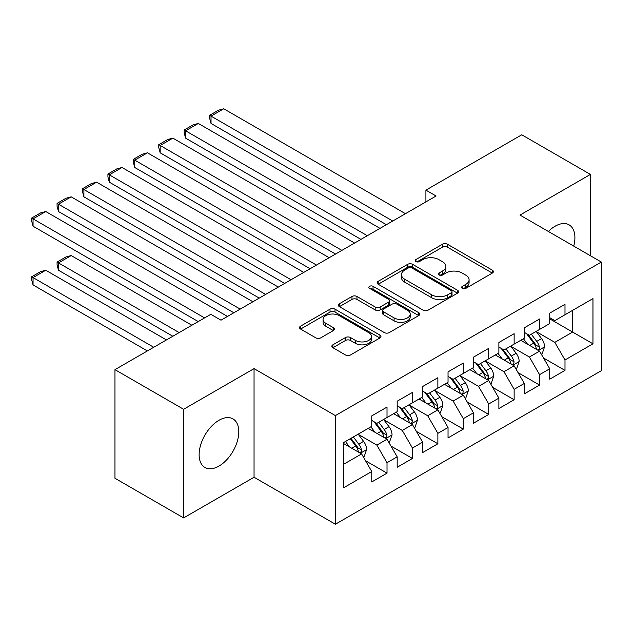 <?xml version="1.0" encoding="UTF-8"?>
<svg xmlns="http://www.w3.org/2000/svg" width="633" height="633" viewBox="0 0 633 633"><rect width="100%" height="100%" fill="white"/><g stroke="black" fill="none" stroke-linecap="round" stroke-linejoin="round"><path stroke-width="0.95" d="M462.343 288.371A2.469 1.424 0 0 0 465.841 288.371L492.355 273.06A3.529 2.041 0 0 0 493.392 271.62A3.529 2.041 0 0 0 492.355 270.18L447.436 244.243A3.529 2.041 0 0 0 442.443 244.243L415.928 259.554A2.469 1.424 0 0 0 415.201 260.567A2.469 1.424 0 0 0 415.928 261.571A2.469 1.424 0 0 0 419.418 261.571L422.852 259.593A11.291 6.52 0 0 1 438.827 259.593L442.57 261.753A11.291 6.52 0 0 1 445.877 266.366A11.291 6.52 0 0 1 442.57 270.971L439.136 272.958A2.469 1.424 0 0 0 438.416 273.962A2.469 1.424 0 0 0 439.136 274.975A2.469 1.424 0 0 0 442.633 274.975L446.059 272.989A11.291 6.52 0 0 1 462.035 272.989L465.777 275.149A11.291 6.52 0 0 1 469.085 279.762A11.291 6.52 0 0 1 465.777 284.375L462.343 286.353A2.469 1.424 0 0 0 461.623 287.366A2.469 1.424 0 0 0 462.343 288.371L462.343 286.353M218.955 466.094A28.05 16.189 120 0 0 237.28 441.383A28.05 16.189 120 0 0 232.976 418.904A28.05 16.189 120 0 0 218.955 420.296A28.05 16.189 120 0 0 200.637 445.007A28.05 16.189 120 0 0 204.934 467.486A28.05 16.189 120 0 0 218.955 466.094M573.735 246.11A28.05 16.189 120 0 0 569.099 224.85A28.05 16.189 120 0 0 555.078 226.234A28.05 16.189 120 0 0 548.368 231.464M332.887 344.819A3.529 2.041 0 0 0 331.85 346.259A3.529 2.041 0 0 0 332.887 347.699L345.491 354.978A3.529 2.041 0 0 0 350.476 354.978L379.927 337.975A3.529 2.041 0 0 0 380.963 336.534A3.529 2.041 0 0 0 379.927 335.094L335.007 309.157A3.529 2.041 0 0 0 330.015 309.157L300.564 326.161A3.529 2.041 0 0 0 299.536 327.601A3.529 2.041 0 0 0 300.564 329.041L315.788 337.832A3.529 2.041 0 0 0 320.781 337.832L333.385 330.553A3.529 2.041 0 0 0 334.414 329.113A3.529 2.041 0 0 0 333.385 327.672L325.837 323.313A9.44 5.452 0 0 1 323.067 319.459A9.44 5.452 0 0 1 328.899 314.427A9.44 5.452 0 0 1 339.185 315.606L368.762 332.681A9.44 5.452 0 0 1 371.524 336.534A9.44 5.452 0 0 1 365.7 341.567A9.44 5.452 0 0 1 355.406 340.388L350.476 337.539A3.529 2.041 0 0 0 345.491 337.539L332.887 344.819L332.887 347.699M183.617 409.282L183.617 517.913L254.047 477.25L254.047 368.628L183.617 409.282L114.969 369.648L210.821 314.308L220.988 320.187L436.09 196.001L425.914 190.129L425.914 201.872M254.047 368.628L335.403 415.596L601.35 262.054L601.35 370.685L335.403 524.227L335.403 415.596M590.415 255.74L590.415 174.423L519.986 215.085L601.35 262.054M590.415 174.423L521.766 134.789L425.914 190.129M423.105 310.162A3.529 2.041 0 0 0 428.09 310.162L457.54 293.166A3.529 2.041 0 0 0 458.577 291.726A3.529 2.041 0 0 0 457.54 290.278L412.621 264.349A3.529 2.041 0 0 0 407.628 264.349L378.178 281.345A3.529 2.041 0 0 0 377.149 282.793A3.529 2.041 0 0 0 378.178 284.233L423.105 310.162M370.558 288.909A2.469 1.424 0 0 1 373.066 289.257L373.066 286.322L418.737 312.686A3.529 2.041 0 0 1 419.766 314.126A3.529 2.041 0 0 1 418.737 315.566L389.287 332.57A3.529 2.041 0 0 1 384.294 332.57L339.375 306.633L339.375 303.753A3.529 2.041 0 0 0 338.339 305.193A3.529 2.041 0 0 0 339.375 306.633M339.375 303.753L351.98 296.473A3.529 2.041 0 0 1 356.965 296.473L375.187 306.997A3.529 2.041 0 0 0 380.18 306.997L388.535 302.17A3.529 2.041 0 0 0 389.572 300.73A3.529 2.041 0 0 0 388.535 299.29L369.569 288.339A2.469 1.424 0 0 1 368.849 287.327A2.469 1.424 0 0 1 370.368 286.013A2.469 1.424 0 0 1 373.066 286.322M549.737 318.866L572.62 332.072L572.62 310.352L592.963 298.602L564.992 314.751L564.992 304.331L549.737 313.137L549.737 323.558L539.569 329.429L539.569 319.008L524.314 327.815L524.314 338.236L514.138 344.115L514.138 333.686L498.883 342.493L498.883 352.921L488.716 358.792L488.716 348.364L473.46 357.178L473.46 367.599L463.293 373.47L463.293 363.049L448.037 371.856L448.037 382.277L437.87 388.148L437.87 377.727L422.615 386.534L422.615 396.954L412.439 402.825L412.439 392.405L397.184 401.211L397.184 411.632L387.016 417.503L387.016 407.082L371.761 415.889L371.761 426.31L343.79 442.459L343.79 487.671L371.761 471.522L361.593 453.908L343.79 443.638M592.963 298.602L592.963 343.814L564.992 359.963L554.825 342.35L536.388 331.708M543.51 357.985L564.992 370.384L564.992 359.963M564.992 370.384L549.737 379.191L549.737 368.77L539.569 374.641L529.394 357.028L510.966 346.386M518.087 372.663L539.569 385.07L539.569 374.641M539.569 385.07L524.314 393.876L524.314 383.448L514.138 389.327L503.971 371.706L485.535 361.063M492.656 387.341L514.138 399.747L514.138 389.327M514.138 399.747L498.883 408.554L498.883 398.133L488.716 404.004L478.548 386.383L460.112 375.741M467.233 402.018L488.716 414.425L488.716 404.004M488.716 414.425L473.46 423.232L473.46 412.811L463.293 418.682L453.125 401.069L434.689 390.426M441.81 416.696L463.293 429.103L463.293 418.682M463.293 429.103L448.037 437.909L448.037 427.489L437.87 433.36L427.694 415.746L409.266 405.104M416.379 431.382L437.87 443.78L437.87 433.36M437.87 443.78L422.615 452.587L422.615 442.166L412.439 448.037L402.272 430.424L383.835 419.782M390.957 446.059L412.439 458.458L412.439 448.037M412.439 458.458L397.184 467.273L397.184 456.844L387.016 462.715L376.849 445.102L358.413 434.46M365.534 460.737L387.016 473.144L387.016 462.715M387.016 473.144L371.761 481.95L371.761 471.522M371.761 420.439L376.849 423.374L387.016 417.503M343.79 464.187L361.593 453.908M397.184 405.761L402.272 408.696L412.439 402.825M376.849 445.102L387.016 439.231L368.2 428.367M397.184 456.844L387.016 439.231M422.615 391.083L427.694 394.019L437.87 388.148M402.272 430.424L412.439 424.553L393.623 413.689M422.615 442.166L412.439 424.553M448.037 376.406L453.125 379.341L463.293 373.47M427.694 415.746L437.87 409.875L419.054 399.012M448.037 427.489L437.87 409.875M473.46 361.728L478.548 364.663L488.716 358.792M453.125 401.069L463.293 395.198L444.477 384.334M473.46 412.811L463.293 395.198M498.883 347.05L503.971 349.986L514.138 344.115M478.548 386.383L488.716 380.512L469.9 369.656M498.883 398.133L488.716 380.512M524.314 332.365L529.394 335.3L539.569 329.429M503.971 371.706L514.138 365.834L495.33 354.971M524.314 383.448L514.138 365.834M549.737 317.687L554.825 320.622L564.992 314.751M529.394 357.028L539.569 351.157L520.753 340.293M549.737 368.77L539.569 351.157M114.969 369.648L114.969 478.279L183.617 517.913M254.047 477.25L335.403 524.227M554.825 342.35L572.62 332.072L592.963 343.814M463.332 288.719L465.777 287.311A11.291 6.52 0 0 0 469.085 282.698L469.085 279.762M445.877 266.366L445.877 269.302A11.291 6.52 0 0 1 442.57 273.907L440.125 275.323M492.308 273.092L447.436 247.179A3.529 2.041 0 0 0 442.443 247.179L416.918 261.92M457.493 293.19L412.621 267.284A3.529 2.041 0 0 0 407.628 267.284L378.225 284.257M451.305 292.731A2.469 1.424 0 0 0 452.025 291.726A2.469 1.424 0 0 0 451.305 290.713L411.869 267.949A2.469 1.424 0 0 0 408.38 267.949L404.756 270.038A11.291 6.52 0 0 0 401.449 274.651A11.291 6.52 0 0 0 404.756 279.256L431.714 294.82A11.291 6.52 0 0 0 447.681 294.82L451.305 292.731L451.305 295.666A2.469 1.424 0 0 0 452.025 294.661L452.025 291.726M401.449 274.651L401.449 277.586A11.291 6.52 0 0 0 404.756 282.191L404.756 279.256M451.305 295.666L447.681 297.755A11.291 6.52 0 0 1 431.714 297.755L404.756 282.191M339.423 306.665L351.98 299.417L351.98 296.473M389.572 300.73L389.572 303.666A3.529 2.041 0 0 1 388.535 305.106L380.18 309.933A3.529 2.041 0 0 1 375.187 309.933L356.965 299.417A3.529 2.041 0 0 0 351.98 299.417M373.066 289.257L418.69 315.598M394.09 317.908A9.44 5.452 0 0 0 404.376 319.095A9.44 5.452 0 0 0 410.208 314.055A9.44 5.452 0 0 0 407.438 310.202L397.026 304.188A3.529 2.041 0 0 0 392.033 304.188L383.669 309.015A3.529 2.041 0 0 0 382.641 310.455A3.529 2.041 0 0 0 383.669 311.895L394.09 317.908L394.09 320.844A9.44 5.452 0 0 0 404.376 322.031A9.44 5.452 0 0 0 410.208 316.991L410.208 314.055M382.641 310.455L382.641 313.39A3.529 2.041 0 0 0 383.669 314.83L383.669 311.895M394.09 320.844L383.669 314.83M371.524 336.534L371.524 339.47A9.44 5.452 0 0 1 365.7 344.502A9.44 5.452 0 0 1 355.406 343.323L350.476 340.475A3.529 2.041 0 0 0 345.491 340.475L332.934 347.723M323.067 319.459L323.067 322.395A9.44 5.452 0 0 0 325.837 326.248L325.837 323.313M333.338 330.584L325.837 326.248M379.879 337.998L335.007 312.093A3.529 2.041 0 0 0 330.015 312.093L300.612 329.065M541.452 354.417L542.062 354.061L544.602 346.726A9.527 5.499 -120 0 0 541.563 338.608L536.159 331.399M527.55 344.217L523.444 338.742M211.026 182.169L335.53 254.055L160.173 152.814L158.772 147.6L158.772 144.664L167.674 139.529L172.888 138.136L160.173 145.471L160.173 152.814M521.529 340.744L521.062 340.119M537.773 350.12L539.245 348.791L539.458 347.129A9.527 5.499 -120 0 0 536.729 341.401L531.324 334.192M528.246 334.635L534.917 343.545A4.85 2.801 60 0 1 535.795 345.017L539.458 347.129M526.569 333.67L533.674 343.157A9.527 5.499 60 0 1 536.404 348.894L536.594 349.44M392.737 221.028L211.026 116.116L211.026 123.459L386.383 224.699M405.452 213.685L223.734 108.773L211.026 116.116L209.626 115.309L218.527 110.174L223.734 108.773M211.026 123.459L209.626 118.244L209.626 115.309M516.022 369.094L516.631 368.746L519.179 361.403A9.527 5.499 -120 0 0 516.132 353.285L510.736 346.077M502.127 358.895L498.021 353.42M185.596 196.847L310.107 268.732L134.75 167.492L133.349 162.285L133.349 159.342L142.251 154.207L147.457 152.814L134.75 160.149L134.75 167.492M496.098 355.422L495.631 354.796M512.35 364.798L513.822 363.469L514.028 361.807A9.527 5.499 -120 0 0 511.306 356.078L505.902 348.87M502.816 349.321L509.494 358.223A4.85 2.801 60 0 1 510.372 359.694L514.028 361.807M501.146 348.348L508.252 357.843A9.527 5.499 60 0 1 510.981 363.571L511.171 364.125M490.599 383.772L491.208 383.424L493.748 376.081A9.527 5.499 -120 0 0 490.71 367.971L485.305 360.755M476.704 373.581L472.598 368.097M160.173 211.533L284.676 283.41L109.327 182.169L107.927 176.963L107.927 174.028L116.82 168.884L122.034 167.492L109.327 174.835L109.327 182.169M470.675 370.099L470.208 369.474M486.919 379.476L488.399 378.154L488.605 376.485A9.527 5.499 -120 0 0 485.875 370.756L480.479 363.548M477.393 363.999L484.063 372.9A4.85 2.801 60 0 1 484.949 374.372L488.605 376.485M475.715 363.026L482.829 372.521A9.527 5.499 60 0 1 485.558 378.249L485.748 378.803M367.314 235.705L185.596 130.794L185.596 138.136L360.952 239.377M380.022 228.363L198.311 123.459L185.596 130.794L184.203 129.987L193.097 124.851L198.311 123.459M185.596 138.136L184.203 132.922L184.203 129.987M341.883 250.383L158.772 144.664M354.599 243.048L172.888 138.136M465.176 398.45L465.785 398.102L468.325 390.759A9.527 5.499 -120 0 0 465.287 382.649L459.882 375.44M451.274 388.258L447.167 382.775M134.75 226.21L259.253 298.096L83.896 196.847L82.504 191.641L82.504 188.705L91.397 183.562L96.612 182.169L83.896 189.512L83.896 196.847M445.252 384.777L444.785 384.152M461.497 394.161L462.976 392.832L463.182 391.17A9.527 5.499 -120 0 0 460.452 385.434L455.056 378.225M451.97 378.676L458.64 387.578A4.85 2.801 60 0 1 459.518 389.058L463.182 391.17M450.292 377.711L457.406 387.198A9.527 5.499 60 0 1 460.128 392.927L460.326 393.481M439.745 413.135L440.362 412.779L442.902 405.436A9.527 5.499 -120 0 0 439.856 397.326L434.46 390.118M425.851 402.936L421.744 397.453M109.327 240.888L233.83 312.773L58.473 211.533L57.073 206.318L57.073 203.383L65.974 198.248L71.189 196.847L58.473 204.19L58.473 211.533M419.829 399.455L419.355 398.837M436.074 408.839L437.545 407.51L437.759 405.848A9.527 5.499 -120 0 0 435.029 400.111L429.625 392.903M426.547 393.354L433.217 402.256A4.85 2.801 60 0 1 434.096 403.735L437.759 405.848M424.87 392.389L431.975 401.876A9.527 5.499 60 0 1 434.705 407.605L434.895 408.158M316.46 265.061L133.349 159.342M329.176 257.726L147.457 152.814M291.038 279.746L107.927 174.028M303.753 272.404L122.034 167.492M414.322 427.813L414.931 427.457L417.471 420.122A9.527 5.499 -120 0 0 414.433 412.004L409.037 404.796M400.428 417.614L396.321 412.138M83.896 255.566L198.232 321.58L33.051 226.21L31.65 220.996L31.65 218.061L40.552 212.925L45.758 211.533L33.051 218.868L33.051 226.21M394.399 414.14L393.932 413.515M410.643 423.517L412.123 422.187L412.328 420.526A9.527 5.499 -120 0 0 409.606 414.797L404.202 407.581M401.116 408.032L407.787 416.941A4.85 2.801 60 0 1 408.673 418.413L412.328 420.526M399.447 407.066L406.552 416.554A9.527 5.499 60 0 1 409.282 422.29L409.472 422.836M265.615 294.424L82.504 188.705M278.322 287.081L96.612 182.169M388.899 442.491L389.509 442.135L392.049 434.8A9.527 5.499 -120 0 0 389.01 426.682L383.606 419.473M179.163 332.586L58.473 262.909L71.189 255.566L191.878 325.251M374.997 432.292L370.898 426.816M58.473 270.244L57.073 265.037L57.073 262.102L58.473 262.909L58.473 270.244L172.809 336.258M368.976 428.818L368.509 428.193M385.22 438.194L386.7 436.865L386.905 435.203A9.527 5.499 -120 0 0 384.176 429.475L378.779 422.266M375.693 422.709L382.364 431.619A4.85 2.801 60 0 1 383.25 433.091L386.905 435.203M374.016 421.744L381.129 431.231A9.527 5.499 60 0 1 383.851 436.968L384.049 437.514M57.073 262.102L65.974 256.958L71.189 255.566M240.184 309.102L57.073 203.383M252.899 301.759L71.189 196.847M363.477 457.168L364.086 456.82L366.626 449.477A9.527 5.499 -120 0 0 363.587 441.359L358.183 434.151M153.74 347.264L33.051 277.586L45.758 270.244L166.455 339.929M349.574 446.977L345.468 441.494M33.051 284.929L31.65 279.715L31.65 276.779L33.051 277.586L33.051 284.929L147.386 350.935M359.797 452.872L361.269 451.543L361.483 449.881A9.527 5.499 -120 0 0 358.753 444.152L353.349 436.944M350.967 438.321L356.941 446.297A4.85 2.801 60 0 1 357.819 447.768L361.483 449.881M350.302 438.701L355.699 445.917A9.527 5.499 60 0 1 358.428 451.645L358.618 452.199M31.65 276.779L40.552 271.644L45.758 270.244M204.594 317.908L31.65 218.061M227.476 316.437L45.758 211.533M465.777 287.311L465.777 284.375M439.136 274.975L439.136 272.958M442.57 273.907L442.57 270.971M415.928 261.571L415.928 259.554M442.443 247.179L442.443 244.243M447.436 247.179L447.436 244.243M492.355 273.06L492.355 270.18M378.178 284.233L378.178 281.345M407.628 267.284L407.628 264.349M412.621 267.284L412.621 264.349M457.54 293.166L457.54 290.278M431.714 297.755L431.714 294.82M447.681 297.755L447.681 294.82M356.965 299.417L356.965 296.473M375.187 309.933L375.187 306.997M380.18 309.933L380.18 306.997M388.535 305.106L388.535 302.17M418.737 315.566L418.737 312.686M345.491 340.475L345.491 337.539M350.476 340.475L350.476 337.539M355.406 343.323L355.406 340.388M333.385 330.553L333.385 327.672M300.564 329.041L300.564 326.161M330.015 312.093L330.015 309.157M335.007 312.093L335.007 309.157M379.927 337.975L379.927 335.094M538.374 350.468L544.538 346.908M536.729 341.401L541.563 338.608M529.694 345.46L533.674 343.157M512.944 365.146L519.115 361.585M511.306 356.078L516.132 353.285M504.272 360.137L508.252 357.843M487.521 379.824L493.685 376.263M485.875 370.756L490.71 367.971M478.849 374.815L482.829 372.521M462.098 394.501L468.262 390.949M460.452 385.434L465.287 382.649M453.418 389.493L457.406 387.198M436.675 409.187L442.839 405.626M435.029 400.111L439.856 397.326M427.995 404.178L431.975 401.876M411.244 423.865L417.416 420.304M409.606 414.797L414.433 412.004M402.572 418.856L406.552 416.554M385.821 438.542L391.985 434.982M384.176 429.475L389.01 426.682M377.149 433.534L381.129 431.231M360.399 453.22L366.562 449.659M358.753 444.152L363.587 441.359M351.719 448.211L355.699 445.917"/></g></svg>
